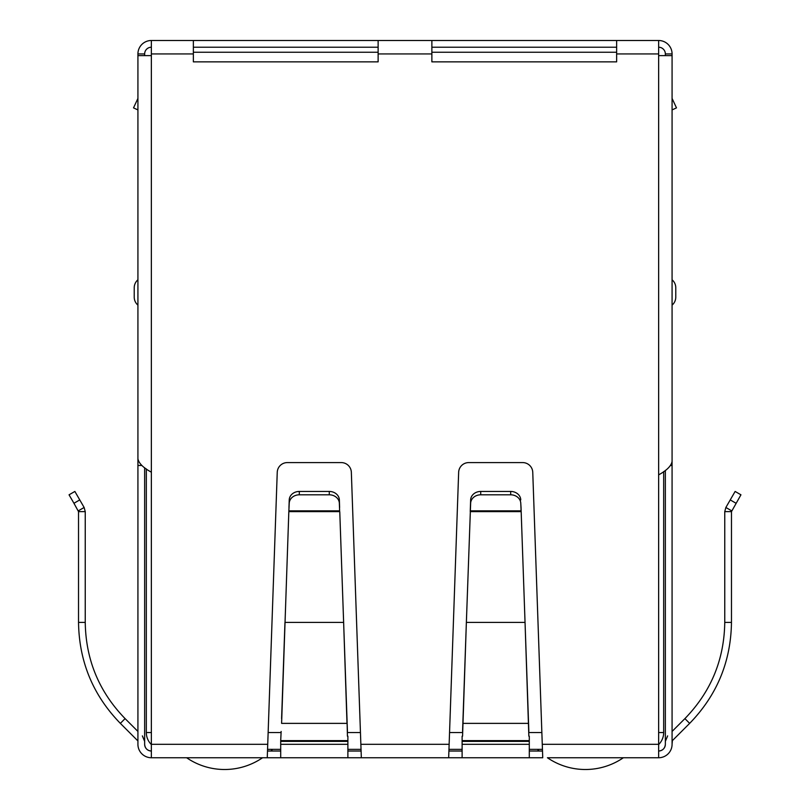 <?xml version="1.0" encoding="UTF-8"?>
<svg xmlns="http://www.w3.org/2000/svg" width="810" height="810" viewBox="0 0 810 810"><rect width="100%" height="100%" fill="white"/><g stroke="black" fill="none" stroke-linecap="round" stroke-linejoin="round"><path stroke-width="1.21" d="M193.357 53.936L193.357 40.5L378.128 40.5L378.128 61.864L193.357 61.864L193.357 53.936L151.359 53.936L151.359 55.617L137.923 55.617L137.923 458.754C138.733 463.239 143.208 467.714 151.359 472.19L151.359 757.745L267.259 757.745L277.243 472.311A10.074 10.074 0 0 1 287.317 462.591L341.273 462.591A10.074 10.074 0 0 1 351.348 472.311L361.331 757.745L262.572 757.745A67.189 67.189 0 0 1 186.624 757.745M174.879 757.745L173.198 757.745M158.082 757.745L166.475 757.745M643.525 757.745L651.918 757.745M636.802 757.745L635.121 757.745M623.376 757.745A67.189 67.189 0 0 1 547.428 757.745L658.641 757.745A13.436 13.436 0 0 0 672.077 744.309L672.391 740.634L689.654 723.37C716.982 695.233 730.914 661.578 731.471 622.404L731.471 511.636L740.947 494.809L735.126 491.447L725.871 507.475L731.683 510.837M542.74 757.745L448.669 757.745L458.652 472.311A10.074 10.074 0 0 1 468.727 462.591L522.683 462.591A10.074 10.074 0 0 1 532.757 472.311L542.74 757.745M361.331 757.745L448.669 757.745M151.359 757.745A13.436 13.436 0 0 1 137.923 744.309L137.923 741.393M151.359 751.022A6.723 6.723 0 0 1 144.646 744.309C145.041 748.389 147.288 750.627 151.359 751.022A6.723 6.723 0 0 1 144.646 744.309L144.646 467.704M142.368 735.885L144.646 741.393M137.609 740.634L120.346 723.37C93.039 695.263 79.097 661.618 78.529 622.404L78.529 511.636L85.242 511.636L85.242 622.404L78.529 622.404M120.346 723.37L125.094 718.612L137.923 731.44L137.923 472.311M125.094 718.612C99.083 691.841 85.799 659.775 85.242 622.404M73.943 503.273L78.529 511.636L78.317 510.837L84.129 507.475L85.242 511.636L84.129 507.475L74.874 491.447L69.052 494.809L73.943 503.273L79.765 499.912M347.885 757.745L347.885 744.309L280.705 744.309L280.705 757.745M280.705 741.383L280.705 740.634L347.885 740.634L347.885 741.383L280.705 741.383L280.705 744.309M281.151 731.44L280.705 740.634M347.885 741.383L347.885 744.309M347.439 731.44L339.765 511.636L288.826 511.636L281.596 723.37L346.994 723.37L343.632 622.404L284.958 622.404L281.596 718.612M347.885 740.634L347.885 736.189M347.439 736.189L346.994 718.612M339.623 510.837L339.36 503.273A10.074 8.728 180 0 0 329.285 494.809L299.305 494.809A10.074 8.728 180 0 0 289.231 503.273L288.826 511.636L288.967 510.837L339.623 510.837M339.36 503.273L339.36 499.912A10.074 8.728 180 0 0 329.285 491.447L299.305 491.447A10.074 8.728 180 0 0 289.231 499.912L288.967 507.475M339.36 499.912L339.623 507.475M462.115 736.189L462.115 757.745M529.294 757.745L529.294 736.189M528.849 736.189L525.042 622.404L528.849 731.44M462.561 731.44L463.006 718.612L463.006 723.37L528.404 723.37L528.404 718.612M462.561 736.189L466.368 622.404L463.006 718.612M521.174 511.636L525.042 622.404L466.368 622.404L470.64 503.273A10.074 8.728 0 0 1 480.715 494.809L510.695 494.809A10.074 8.728 0 0 1 520.769 503.273L521.174 511.636L521.033 507.475L521.033 510.837L470.377 510.837L470.377 507.475L470.235 511.636L521.174 511.636M520.769 503.273L521.033 507.475M480.715 494.809L480.715 491.447A10.074 8.728 180 0 0 470.64 499.912L470.377 507.475M520.769 499.912A10.074 8.728 180 0 0 510.695 491.447L510.695 494.809M480.715 491.447L510.695 491.447M658.641 751.022A6.723 6.723 0 0 0 665.354 744.309A6.723 6.723 0 0 1 658.641 751.022C662.712 750.627 664.959 748.389 665.354 744.309L665.354 470.397M672.077 741.393L672.391 740.634M665.354 741.393L667.632 735.885M731.471 511.636L724.758 511.636L724.758 622.404C724.221 659.725 710.937 691.791 684.906 718.612L672.077 731.44L672.077 472.311M724.758 511.636L725.871 507.475M542.254 744.309L658.641 744.309L658.641 757.745M529.294 751.022L542.417 751.022M448.993 751.022L462.115 751.022M347.885 751.022L361.007 751.022M267.583 751.022L280.705 751.022M658.641 744.309L658.641 474.873C666.802 470.387 671.288 465.912 672.077 461.437L672.077 55.617L658.641 55.617L658.641 40.5A13.436 13.436 0 0 1 672.077 53.936L672.077 141.284M616.643 40.5L616.643 61.864L431.872 61.864L431.872 40.5L658.641 40.5M141.861 465.466L137.923 465.466L137.923 196.719M137.923 744.309L137.923 465.466M137.923 292.461L137.923 279.794A10.419 10.419 0 0 0 134.227 287.752L134.227 297.159A10.419 10.419 0 0 0 137.923 305.117A10.419 10.419 0 0 1 134.227 297.159M672.077 196.719L672.077 744.309M672.077 465.466L670.609 465.466M672.077 109.927L676.482 107.872L672.077 98.425M675.773 297.159A10.419 10.419 -76 0 1 672.077 305.117A10.419 10.419 -76 0 0 675.773 297.159L675.773 287.752A10.419 10.419 0 0 0 672.077 279.794A10.419 10.419 0 0 1 675.773 287.752M151.359 53.936L151.359 40.5L193.357 40.5M378.128 40.5L431.872 40.5M616.643 47.223L431.872 47.223M378.128 47.223L193.357 47.223M658.641 47.223A6.723 6.723 0 0 1 665.354 53.936L665.354 55.617M144.646 55.617L144.646 53.936A6.723 6.723 0 0 1 151.359 47.223M151.359 40.5A13.436 13.436 0 0 0 137.923 53.936L137.923 141.284M672.077 53.936L665.354 53.936M144.646 53.936L137.923 53.936M137.923 109.927L133.518 107.872L137.923 98.425M616.643 52.255L431.872 52.255M378.128 52.255L193.357 52.255M658.641 732.544L663.673 732.544L663.673 471.582M267.634 749.341L280.705 749.341M347.885 749.341L360.956 749.341M449.044 749.341L462.115 749.341M529.294 749.341L542.366 749.341M146.327 468.899L146.327 732.544A16.797 16.797 0 0 0 151.359 744.542M663.673 732.544A16.797 16.797 0 0 1 658.641 744.542M272.585 749.341A67.189 67.189 0 0 1 270.874 751.022M539.126 751.022A67.189 67.189 0 0 1 537.415 749.341M289.231 503.273L289.231 499.912M299.305 494.809L299.305 491.447M329.285 494.809L329.285 491.447M360.845 744.309L449.155 744.309M529.294 744.309L462.115 744.309M462.115 741.383L529.294 741.383M462.115 740.634L529.294 740.634M470.64 503.273L470.64 499.912M684.906 718.612L689.654 723.37M724.758 622.404L731.471 622.404M736.057 503.273L730.235 499.912M151.359 744.309L267.745 744.309M658.641 474.873L658.641 55.617M151.359 55.617L151.359 472.19M658.641 53.936L616.643 53.936M431.872 53.936L378.128 53.936M268.161 732.544L280.705 732.544M347.885 732.544L360.43 732.544M449.57 732.544L462.115 732.544M529.294 732.544L541.839 732.544M146.327 732.544L151.359 732.544"/></g></svg>
